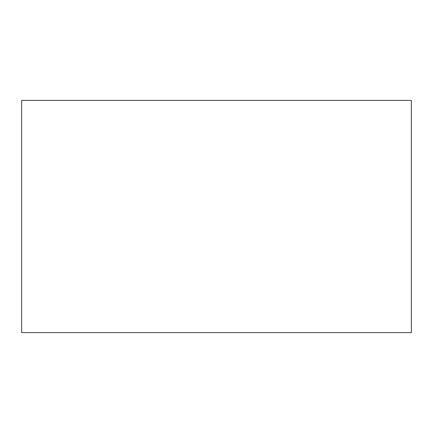 <?xml version="1.0" encoding="UTF-8"?>
<svg xmlns="http://www.w3.org/2000/svg" width="433" height="433" viewBox="0 0 433 433"><rect width="100%" height="100%" fill="white"/><g stroke="black" fill="none" stroke-linecap="round" stroke-linejoin="round"><path stroke-width="0.65" d="M411.35 100.396L411.35 332.604L21.65 332.604L21.65 100.396L411.35 100.396"/></g></svg>
